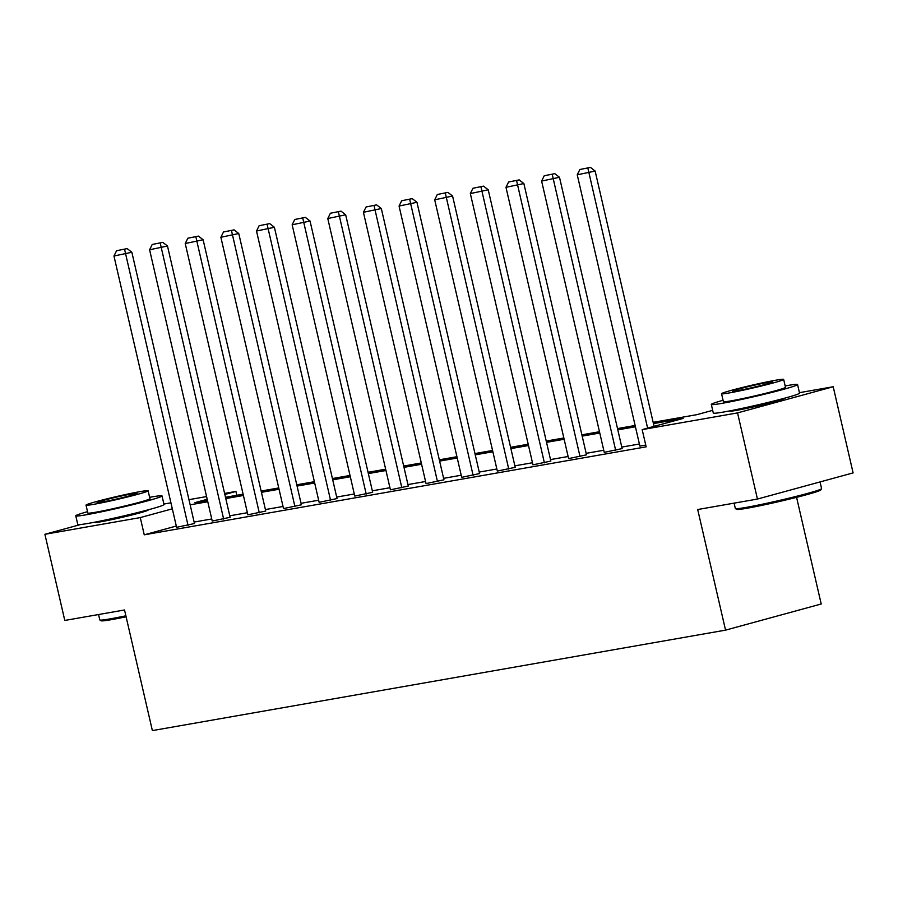 <?xml version="1.0" encoding="UTF-8"?>
<svg xmlns="http://www.w3.org/2000/svg" width="898" height="898" viewBox="0 0 898 898"><rect width="100%" height="100%" fill="white"/><g stroke="black" fill="none" stroke-linecap="round" stroke-linejoin="round"><path stroke-width="1.35" d="M783.483 398.51A27.614 1.28 167 0 1 783.73 398.611A27.614 1.28 167 0 1 766.488 403.831A27.614 1.28 167 0 1 736.663 410.341A27.614 1.28 167 0 1 729.917 411.037A27.614 1.28 167 0 1 730.096 410.835M147.946 509.896A27.614 1.28 167 0 1 148.192 510.008A27.614 1.28 167 0 1 130.951 515.216A27.614 1.28 167 0 1 101.115 521.727A27.614 1.28 167 0 1 94.38 522.434A27.614 1.28 167 0 1 94.559 522.221M796.582 497.335L821.21 603.995L725.55 630.138L152.379 730.602L124.53 609.978L64.791 620.451L44.9 534.299L80.685 524.511M163.896 504.059L170.934 502.824M188.962 499.658L206.574 496.572M224.601 493.417L235.938 491.431L224.848 494.461M236.825 495.292L235.938 491.431M799.433 392.673L833.209 386.746L737.55 412.9L642.171 429.614L683.154 418.412L653.441 423.62M737.55 412.9L757.441 499.052L853.1 472.898L833.209 386.746M559.499 177.299L622.134 448.585L604.242 452.356L541.617 181.07L559.499 177.299L554.807 173.651L544.233 175.761L554.807 173.651M488.22 189.792L550.856 461.078L532.963 464.838L470.339 193.564L488.22 189.792L483.539 186.144L472.954 188.254L483.539 186.144M416.953 202.286L479.577 473.572L461.695 477.332L399.06 206.057L416.953 202.286L412.261 198.638L401.675 200.737L412.261 198.638M345.674 214.779L408.298 486.054L390.417 489.825L327.781 218.54L345.674 214.779L340.982 211.131L330.408 213.23L340.982 211.131M274.395 227.273L337.031 498.547L319.138 502.319L256.514 231.033L274.395 227.273L269.714 223.613L259.129 225.724L269.714 223.613M203.116 239.755L265.752 511.041L247.87 514.812L185.235 243.526L203.116 239.755L198.436 236.107L187.85 238.217L198.436 236.107M131.849 252.248L194.473 523.534L176.592 527.306L113.956 256.02L131.849 252.248L127.157 248.6L116.583 250.71L127.157 248.6M639.398 444.005L621.786 447.092M603.759 450.257L586.147 453.344M568.12 456.498L550.508 459.585M532.48 462.751L514.868 465.838M496.852 468.992L479.24 472.079M461.213 475.244L443.601 478.331M425.573 481.485L407.961 484.572M389.934 487.726L372.322 490.813M354.295 493.979L336.683 497.065M318.655 500.22L301.043 503.307M283.016 506.472L265.404 509.559M247.388 512.713L229.776 515.8M211.748 518.965L194.136 522.052M176.3 526.048L144.252 534.815L646.156 446.845L642.171 429.614M167.488 246.007L230.113 517.293L212.231 521.053L149.596 249.779L167.488 246.007L162.796 242.359L152.211 244.469L162.796 242.359M238.756 233.514L301.391 504.799L283.51 508.571L220.874 237.285L238.756 233.514L234.075 229.866L223.49 231.976L234.075 229.866M310.034 221.02L372.67 492.306L354.777 496.078L292.153 224.792L310.034 221.02L305.342 217.372L294.769 219.482L305.342 217.372M381.313 208.527L443.938 479.813L426.056 483.584L363.421 212.298L381.313 208.527L376.621 204.879L366.047 206.989L376.621 204.879M452.581 196.033L515.216 467.319L497.335 471.091L434.699 199.805L452.581 196.033L447.9 192.385L437.315 194.496L447.9 192.385M523.86 183.54L586.495 454.826L568.602 458.597L505.978 187.312L523.86 183.54L519.179 179.892L508.594 182.002L519.179 179.892M645.741 445.082L639.881 446.104L577.246 174.818L595.138 171.058L590.446 167.398L579.872 169.509L590.446 167.398M757.441 499.052L697.701 509.525L725.55 630.138M144.252 534.815L140.279 517.585L44.9 534.299M653.149 422.329L696.859 414.663L712.675 410.341M207.202 499.288L194.956 502.633L207.472 500.444M225.499 497.279L243.111 494.192M261.138 491.038L278.739 487.951M296.767 484.785L314.379 481.698M332.406 478.544L350.018 475.457M368.045 472.292L385.657 469.205M403.685 466.051L421.297 462.964M439.324 459.798L456.936 456.712M474.963 453.557L492.575 450.47M510.592 447.316L528.204 444.229M546.231 441.064L563.843 437.977M581.87 434.823L599.482 431.736M617.51 428.571L635.122 425.484M172.326 508.818L140.279 517.585M635.425 426.774L617.813 429.861M599.785 433.027L582.173 436.114M564.146 439.268L546.534 442.355M528.507 445.52L510.895 448.607M492.867 451.761L475.255 454.848M457.228 458.014L439.616 461.101M421.589 464.255L403.977 467.342M385.96 470.496L368.348 473.583M350.321 476.748L332.709 479.835M314.682 482.989L297.07 486.076M279.042 489.242L261.43 492.329M243.403 495.483L225.791 498.57M207.764 501.735L190.152 504.822M188.019 525.308L124.575 249.307M116.583 250.71L113.956 256.02M126.102 616.791A43.194 1.998 167 0 1 111.621 619.609A43.194 1.998 167 0 1 101.137 620.787L99.869 619.99A44.26 2.043 -13 0 0 110.611 618.789A44.26 2.043 -13 0 0 125.877 615.804M98.567 614.535L99.801 619.912A44.26 2.043 -13 0 0 99.869 619.99M87.533 511.658A44.26 2.043 -13 0 0 75.78 515.834A44.26 2.043 -13 0 0 86.578 514.711A44.26 2.043 -13 0 0 134.374 504.272A44.26 2.043 -13 0 0 162.022 495.921A44.26 2.043 -13 0 0 151.212 497.043A44.26 2.043 -13 0 0 149.629 497.324M75.78 515.834L77.767 524.454A44.26 2.043 -13 0 0 88.565 523.332A44.26 2.043 -13 0 0 136.373 512.881A44.26 2.043 -13 0 0 164.008 504.541L162.022 495.921M148.114 490.779L149.944 498.716A31.868 1.47 167 0 1 130.042 504.721A31.868 1.47 167 0 1 95.626 512.242A31.868 1.47 167 0 1 87.847 513.05L86.017 505.125A31.868 1.47 -13 0 0 93.796 504.317A31.868 1.47 -13 0 0 128.212 496.796A31.868 1.47 -13 0 0 148.114 490.779A31.868 1.47 -13 0 0 140.335 491.588A31.868 1.47 -13 0 0 105.919 499.108A31.868 1.47 -13 0 0 86.017 505.125M102.069 502.049A20.531 0.954 -13 0 0 124.25 497.211A20.531 0.954 -13 0 0 137.08 493.328A20.531 0.954 -13 0 0 132.062 493.855A20.531 0.954 -13 0 0 109.882 498.693A20.531 0.954 -13 0 0 97.063 502.577A20.531 0.954 -13 0 0 102.069 502.049M821.569 488.714L820.772 489.982A43.194 1.998 167 0 1 792.9 498.255A43.194 1.998 167 0 1 747.158 508.223A43.194 1.998 167 0 1 736.686 509.391L735.406 508.605A44.26 2.043 -13 0 0 746.148 507.404A44.26 2.043 -13 0 0 793.013 497.189A44.26 2.043 -13 0 0 821.569 488.714A44.26 2.043 -13 0 0 821.591 488.613L820.054 481.934M734.104 503.138L735.339 508.515A44.26 2.043 -13 0 0 735.406 508.605M723.07 400.272A44.26 2.043 -13 0 0 711.317 404.448A44.26 2.043 -13 0 0 722.115 403.325A44.26 2.043 -13 0 0 769.923 392.886A44.26 2.043 -13 0 0 797.559 384.535A44.26 2.043 -13 0 0 786.76 385.657A44.26 2.043 -13 0 0 785.166 385.938M711.317 404.448L713.304 413.058A44.26 2.043 -13 0 0 724.114 411.935A44.26 2.043 -13 0 0 771.91 401.496A44.26 2.043 -13 0 0 799.546 393.144L797.559 384.535M783.651 379.394L785.492 387.319A31.868 1.47 167 0 1 765.579 393.335A31.868 1.47 167 0 1 731.174 400.845A31.868 1.47 167 0 1 723.384 401.653L721.554 393.728A31.868 1.47 -13 0 0 729.344 392.92A31.868 1.47 -13 0 0 763.749 385.41A31.868 1.47 -13 0 0 783.651 379.394A31.868 1.47 -13 0 0 775.872 380.202A31.868 1.47 -13 0 0 741.456 387.723A31.868 1.47 -13 0 0 721.554 393.728M737.617 390.664A20.531 0.954 -13 0 0 759.787 385.814A20.531 0.954 -13 0 0 772.617 381.942A20.531 0.954 -13 0 0 767.599 382.469A20.531 0.954 -13 0 0 745.43 387.307A20.531 0.954 -13 0 0 732.6 391.18A20.531 0.954 -13 0 0 737.617 390.664M223.647 519.055L160.214 243.066M152.211 244.469L149.596 249.779M259.286 512.814L195.854 236.814M187.85 238.217L185.235 243.526M294.926 506.562L231.482 230.573M223.49 231.976L220.874 237.285M330.565 500.321L267.121 224.32M259.129 225.724L256.514 231.033M366.204 494.068L302.761 218.079M294.769 219.482L292.153 224.792M401.844 487.827L338.4 211.827M330.408 213.23L327.781 218.54M437.472 481.575L374.039 205.586M366.047 206.989L363.421 212.298M473.111 475.334L409.679 199.345M401.675 200.737L399.06 206.057M508.751 469.093L445.318 193.092M437.315 194.496L434.699 199.805M544.39 462.84L480.946 186.851M472.954 188.254L470.339 193.564M580.029 456.599L516.586 180.599M508.594 182.002L505.978 187.312M615.669 450.347L552.225 174.358M544.233 175.761L541.617 181.07M654.081 426.359L595.138 171.058M647.615 428.121L587.864 168.106M579.872 169.509L577.246 174.818M97.815 521.581L97.972 522.243M144.735 510.749L144.881 511.411M733.352 410.195L733.509 410.857M780.272 399.363L780.429 400.025"/></g></svg>
